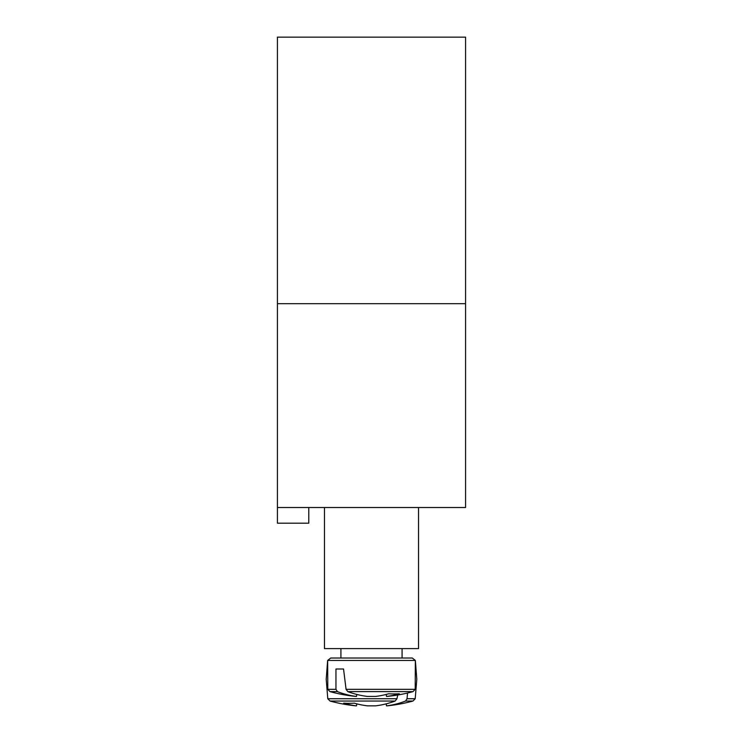 <?xml version="1.0" encoding="UTF-8"?>
<svg xmlns="http://www.w3.org/2000/svg" width="743" height="743" viewBox="0 0 743 743"><rect width="100%" height="100%" fill="white"/><g stroke="black" fill="none" stroke-linecap="round" stroke-linejoin="round"><path stroke-width="1.11" d="M418.532 507.506L418.532 648.611L324.468 648.611L324.468 507.506M327.793 689.337L330.013 691.631L337.433 691.631L335.957 689.337L327.793 689.337L327.644 660.453L415.356 660.453L412.3 658.019L330.7 658.019L402.074 658.019L402.074 648.611M335.957 689.337L335.957 668.997L343.545 668.997L346.071 689.337L347.826 691.631L412.987 691.631L415.207 689.337L346.071 689.337M347.826 691.631A156.68 110.363 82.9 0 0 367.479 696.442L375.521 696.442A156.68 110.363 -82.9 0 0 388.682 693.767A155.705 109.685 82.9 0 0 399.344 693.767A156.68 110.363 82.9 0 1 386.509 696.442L387.038 696.442A156.782 156.782 0 0 0 412.987 691.631M330.013 691.631A156.782 156.782 0 0 0 355.962 696.442L356.491 696.442A156.68 110.363 -82.9 0 1 337.433 691.631M356.826 694.445L356.491 696.442L356.826 694.445M386.174 694.445L386.509 696.442M335.957 668.997L343.545 668.997M386.509 705.85L386.174 703.853L386.509 705.85L386.174 703.853L386.509 705.85L387.038 705.85A156.782 156.782 0 0 0 412.987 701.03L405.567 701.03A156.68 110.363 82.9 0 1 386.509 705.85L386.174 703.853M396.929 698.745L327.793 698.745L330.013 701.03L395.174 701.03L396.929 698.745L397.756 695.002M407.517 693.024L407.043 698.745L405.567 701.03M327.793 698.745L330.013 701.03L327.793 698.745L326.205 679.278L327.793 698.745L326.205 679.278L327.793 698.745L330.013 701.03A156.782 156.782 0 0 0 355.962 705.85L356.491 705.85A156.68 110.363 -82.9 0 1 343.656 703.166A155.705 109.685 -82.9 0 0 354.318 703.166A156.68 110.363 82.9 0 0 367.479 705.85L375.521 705.85A156.68 110.363 -82.9 0 0 395.174 701.03M356.491 705.85L356.826 703.853M465.573 303.683L465.573 37.15L277.427 37.15L277.427 303.683L465.573 303.683L465.573 507.506L308.782 507.506L308.782 523.183L277.427 523.183L277.427 303.683M415.207 698.745L412.987 701.03L415.207 698.745L416.795 679.278L415.207 698.745L412.987 701.03L415.207 698.745L416.795 679.278L415.207 698.745L407.043 698.745M277.427 507.506L308.782 507.506M327.644 660.453L330.7 658.019L327.644 660.453L326.205 679.278M415.207 689.337L415.356 660.453L412.3 658.019M340.926 658.019L340.926 648.611M416.795 679.278L415.356 660.453"/></g></svg>
